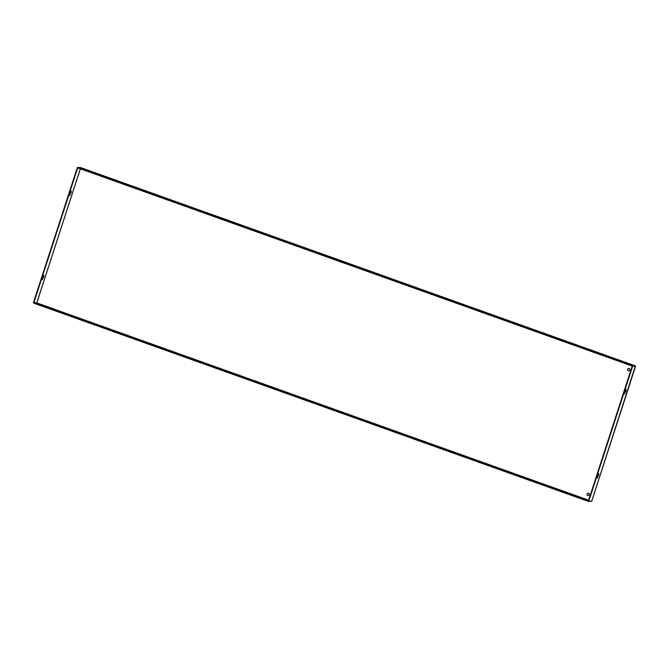 <?xml version="1.0" encoding="UTF-8"?>
<svg xmlns="http://www.w3.org/2000/svg" width="669" height="669" viewBox="0 0 669 669"><rect width="100%" height="100%" fill="white"/><g stroke="black" fill="none" stroke-linecap="round" stroke-linejoin="round"><path stroke-width="1" d="M588.193 495.562A1.187 1.121 93.5 0 1 588.335 493.195M589.247 494.751A1.187 1.121 93.5 0 1 588.118 495.562A1.187 1.121 93.5 0 1 587.131 493.998A1.187 1.121 93.5 0 1 588.26 493.187A1.187 1.121 93.5 0 1 589.247 494.751M628.726 370.81A1.187 1.121 93.5 0 1 628.868 368.443M629.788 369.999A1.187 1.121 93.5 0 1 628.651 370.81A1.187 1.121 93.5 0 1 627.664 369.246A1.187 1.121 93.5 0 1 628.801 368.435A1.187 1.121 93.5 0 1 629.788 369.999M609.083 356.945L605.453 355.799L609.024 357.137M261.913 233.08L265.551 234.225L261.913 233.08M103.018 176.282L106.655 177.427L103.018 176.282M80.723 167.618L77.805 167.442L632.356 365.667L635.274 365.851L80.748 167.626L635.274 365.851M450.187 300.147L446.558 299.001L450.128 300.339M77.805 167.442L77.671 167.86L632.213 366.085L635.282 366.278L635.282 365.851M591.421 501.257L588.26 501.382L33.709 303.149L36.762 302.915L588.645 500.186M563.014 491.481L565.865 492.576L562.938 491.69M218.738 368.418L221.59 369.514L218.671 368.627M59.842 311.62L62.694 312.716L59.767 311.829M588.26 501.382L588.394 500.956L33.843 302.731M404.109 434.683L406.969 435.778L404.043 434.892M635.132 366.269L632.213 366.094L588.394 500.956L591.705 501.273L635.282 366.278M632.356 365.667L632.213 366.085M80.33 168.814L36.762 302.915M77.704 167.752L77.27 167.727L33.45 302.589L36.795 302.915L80.364 168.831M42.139 279.475L43.535 275.377M69.526 195.189L70.922 191.091M43.794 276.397L43.803 275.26L43.017 276.356L42.272 279.742L43.794 276.397L43.393 276.255M71.182 192.112L71.19 190.974L70.396 192.07L69.66 195.457L71.182 192.112L70.78 191.97M33.851 302.731L77.663 167.869M632.213 366.094L635.55 366.411M597.961 474.722L597.216 478.109L598.738 474.764L598.747 473.627L597.961 474.722M625.348 390.437L624.603 393.824L626.125 390.479L626.134 389.341L625.348 390.437M632.615 366.236L588.795 501.098M598.479 473.752L597.091 477.85M625.866 389.458L624.478 393.556M588.645 500.178L36.795 302.915M635.525 366.411L591.705 501.273"/></g></svg>
